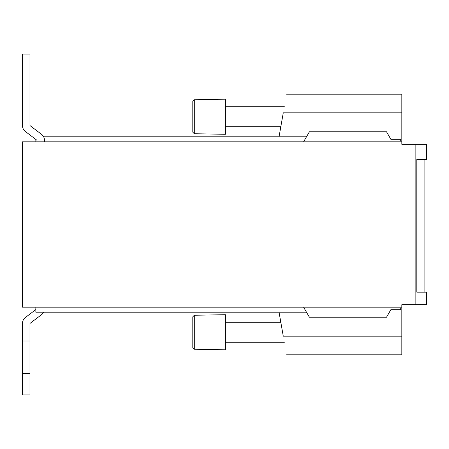 <?xml version="1.0" encoding="UTF-8"?>
<svg xmlns="http://www.w3.org/2000/svg" width="449" height="449" viewBox="0 0 449 449"><rect width="100%" height="100%" fill="white"/><g stroke="black" fill="none" stroke-linecap="round" stroke-linejoin="round"><path stroke-width="0.67" d="M43.632 136.799L306.493 136.799M415.858 144.314L415.858 304.686L426.55 304.686L426.55 292.159L416.807 292.159L416.807 159.35L426.55 159.35L426.55 144.314L401.827 144.314L401.827 112.834L283.268 112.834C287.534 88.655 287.534 88.655 283.268 112.834L279.042 136.799M286.552 94.2L401.827 94.2L401.827 112.834M306.493 312.201L35.853 312.201L35.853 307.189M401.827 141.811L22.45 141.811L22.45 307.189L401.827 307.189L401.827 304.686L415.858 304.686M401.827 307.189L401.827 336.166L283.268 336.166C287.534 360.345 287.534 360.345 283.268 336.166L279.042 312.201M401.827 336.166L401.827 354.8L286.552 354.8M401.075 141.811L400.401 139.302L390.855 139.302L386.516 131.787L309.383 131.787L303.597 141.811M401.075 307.189L400.401 309.698L390.855 309.698L386.516 317.213L309.383 317.213L303.597 307.189M44.502 141.811L44.502 140.307A7.515 7.515 0 0 0 41.527 134.318L29.965 125.546L29.965 54.105L22.45 54.105L22.45 125.546A7.515 7.515 0 0 0 25.425 131.535L36.981 140.307L36.981 141.811M43.632 312.201A7.515 7.515 0 0 1 41.527 314.682L29.965 323.454L29.965 394.896L22.45 394.896L22.45 341.021L29.965 341.021M35.853 309.552L25.425 317.465A7.515 7.515 0 0 0 22.45 323.454L22.45 341.021M22.45 373.596L29.965 373.596M192.801 101.395L192.801 132.186L194.305 133.74L225.376 134.285L225.376 99.201L194.305 99.745L194.305 133.74M192.801 316.899L192.801 347.689L194.305 349.249L225.376 349.788L225.376 314.71L194.305 315.249L194.305 349.249M35.853 141.811L35.853 139.448M424.877 159.35L424.877 292.159M284.346 106.716L225.376 106.716M280.81 126.764L225.376 126.764M192.801 101.3L194.305 99.745M280.81 322.225L225.376 322.225M284.346 342.273L225.376 342.273M192.801 316.809L194.305 315.249"/></g></svg>
